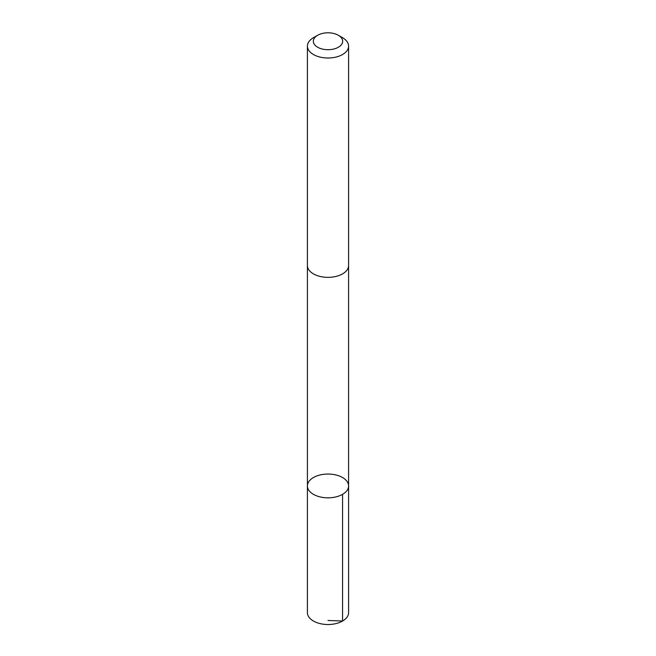 <?xml version="1.0" encoding="UTF-8"?>
<svg xmlns="http://www.w3.org/2000/svg" width="656" height="656" viewBox="0 0 656 656"><rect width="100%" height="100%" fill="white"/><g stroke="black" fill="none" stroke-linecap="round" stroke-linejoin="round"><path stroke-width="0.98" d="M337.43 475.37A20.59 11.89 180 0 1 348.59 485.94A20.59 11.89 180 0 1 328 497.83A20.59 11.89 180 0 1 307.41 485.94A20.59 11.89 180 0 1 337.43 475.37M307.402 612.63A20.598 11.89 0 0 0 318.57 623.2A20.598 11.89 0 0 0 348.598 612.63L348.59 485.94A20.59 11.89 180 0 1 328 497.83A20.59 11.89 180 0 1 307.41 485.94L307.402 612.63M317.643 35.276L313.437 37.704A20.598 11.89 0 0 0 307.402 46.109L307.402 265.467A20.598 11.89 0 0 0 318.57 276.037A20.598 11.89 0 0 0 348.598 265.467L348.598 46.109A20.598 11.89 0 0 0 342.563 37.704L338.357 35.276A14.653 8.454 0 0 0 317.643 35.276A14.653 8.454 0 0 0 321.292 48.774A14.653 8.454 0 0 0 339.833 46.248A14.653 8.454 0 0 0 338.357 35.276M307.402 46.109A20.598 11.89 0 0 0 318.57 56.687A20.598 11.89 0 0 0 348.598 46.109M328 620.469L342.563 621.035L342.563 494.353M307.41 265.795L307.41 485.94M348.59 265.795L348.59 485.94"/></g></svg>
